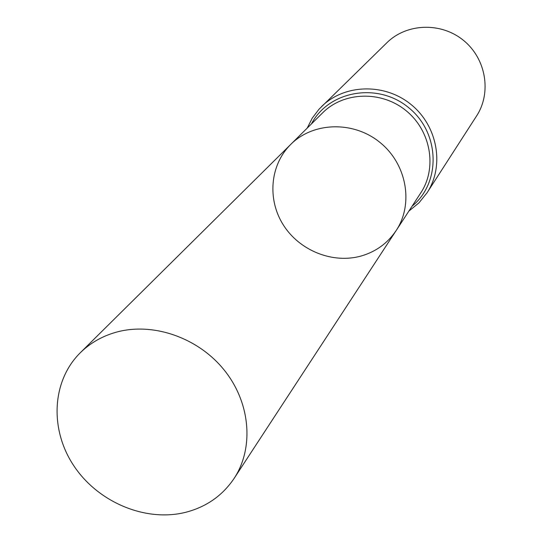 <?xml version="1.0" encoding="UTF-8"?>
<svg xmlns="http://www.w3.org/2000/svg" width="542" height="542" viewBox="0 0 542 542"><rect width="100%" height="100%" fill="white"/><g stroke="black" fill="none" stroke-linecap="round" stroke-linejoin="round"><path stroke-width="0.81" d="M361.324 255.966C376.053 251.623 387.666 243.155 396.161 230.546C413.831 203.988 406.832 164.145 380.125 142.56C353.628 120.703 313.195 121.815 290.702 144.45C269.923 164.992 267.07 199.625 283.466 225.181C299.746 250.817 332.964 264.049 361.324 255.966M321.582 106.55C344.366 83.963 384.745 82.818 411.134 104.579C437.726 126.083 444.684 165.872 427.11 192.715L476.594 115.934C491.79 92.702 486.079 58.644 463.525 40.413C441.147 21.958 406.636 23.177 386.913 42.71L318.987 109.24L312.253 118.142L307.212 128.102M290.702 144.45L322.653 112.817C343.77 91.578 381.493 90.406 406.121 110.717C430.944 130.785 437.347 167.979 420.761 192.918L396.161 230.546C413.831 203.988 406.832 164.145 380.125 142.56C353.628 120.703 313.195 121.815 290.702 144.45L80.243 352.808C51.72 381.04 49.498 429.454 73.847 465.822C98.041 502.298 145.473 522.271 185.439 512.366C206.204 507.027 222.423 495.713 234.103 478.43C254.259 447.841 250.506 402.638 224.205 370.057C197.993 337.429 152.559 321.812 115.731 332.327C101.896 336.311 90.074 343.133 80.243 352.808M412.103 206.156C441.29 182.552 439.982 132.709 408.634 107.641C377.801 81.937 328.703 90.629 311.413 123.942M427.11 192.715L418.952 202.871L408.871 211.102M396.161 230.546L234.103 478.43"/></g></svg>
